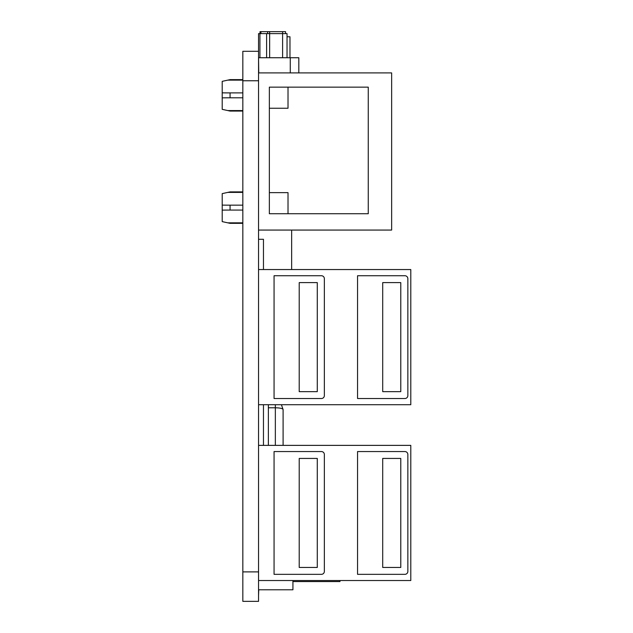 <?xml version="1.0" encoding="UTF-8"?>
<svg xmlns="http://www.w3.org/2000/svg" width="633" height="633" viewBox="0 0 633 633"><rect width="100%" height="100%" fill="white"/><g stroke="black" fill="none" stroke-linecap="round" stroke-linejoin="round"><path stroke-width="0.95" d="M258.549 589.782L292.929 589.782L292.929 580.524M298.823 72.906L298.823 57.738L290.278 57.738L290.278 72.906L290.278 57.738L258.747 57.738M288.015 87.148L368.264 87.148L368.264 213.74L269.349 213.74L269.349 87.148L288.015 87.148L288.015 108.251L269.349 108.251M269.349 192.638L288.015 192.638L288.015 213.74M242.835 79.631L230.064 79.631L222.207 81.348L222.207 92.837A278.536 272.103 90 0 0 227.817 92.893L242.835 92.893M258.549 72.906L258.549 230.064L391.645 230.064L391.645 72.906L258.549 72.906L258.549 33.612L287.034 33.612L287.034 57.738L287.034 33.612M242.835 97.806L227.817 97.806A278.536 272.103 90 0 0 222.207 97.862L222.207 109.343L230.064 111.068L242.835 111.068M242.835 223.338L230.064 223.338L222.207 221.613L222.207 210.132A278.536 272.103 90 0 1 227.817 210.077L230.064 210.077L230.064 205.163L227.817 205.163A278.536 272.103 90 0 1 222.207 205.1L222.207 210.132M242.835 191.902L230.064 191.902L222.207 193.619L222.207 205.1M242.835 205.163L230.064 205.163M242.835 210.077L230.064 210.077M230.064 92.893L230.064 97.806M227.817 92.893A278.536 272.103 90 0 1 222.207 92.837L222.207 97.862M292.929 581.561L339.976 581.561L339.976 580.524M260.021 31.65L260.021 33.612L260.021 31.65L260.021 33.612L260.021 31.65L285.562 31.65L285.562 33.612M258.549 51.297L258.549 33.612L258.549 51.297L242.835 51.297L242.835 601.35L258.549 601.35L258.549 230.064M258.747 589.782L258.549 595.566M258.549 57.081L258.747 72.906M268.368 404.709L268.368 445.371M268.368 407.779L275.347 407.779C280.047 407.889 282.635 408.475 283.101 409.551L283.101 445.371M281.408 404.709L283.101 409.551M291.647 269.547L291.647 230.064M258.549 239.29L263.463 239.29L263.463 269.547M263.463 404.709L263.463 445.371M258.549 445.371L410.793 445.371L410.793 580.524L258.549 580.524M407.85 571.393A2.943 2.943 0 0 1 404.898 574.337L357.558 574.337L357.558 451.558L404.898 451.558A2.943 2.943 0 0 1 407.85 454.502L407.85 571.393M382.704 458.434L400.776 458.434L400.776 567.461L382.704 567.461L382.704 458.434M324.357 571.393A2.943 2.943 0 0 1 321.414 574.337L274.065 574.337L274.065 451.558L321.414 451.558A2.943 2.943 0 0 1 324.357 454.502L324.357 571.393M299.211 458.434L317.283 458.434L317.283 567.461L299.211 567.461L299.211 458.434M258.549 269.547L410.793 269.547L410.793 404.709L258.549 404.709M407.85 395.57A2.943 2.943 0 0 1 404.898 398.521L357.558 398.521L357.558 275.735L404.898 275.735A2.943 2.943 0 0 1 407.85 278.686L407.85 395.57M382.704 282.611L400.776 282.611L400.776 391.645L382.704 391.645L382.704 282.611M324.357 395.57A2.943 2.943 0 0 1 321.414 398.521L274.065 398.521L274.065 275.735L321.414 275.735A2.943 2.943 0 0 1 324.357 278.686L324.357 395.57M299.211 282.611L317.283 282.611L317.283 391.645L299.211 391.645L299.211 282.611M287.034 36.785L289.977 36.785L289.977 57.738M242.835 222.84L227.817 222.84M242.835 110.569L227.817 110.569M227.817 192.392L242.835 192.392M227.817 80.122L242.835 80.122M269.642 31.65L269.642 57.738M267.617 31.65L267.617 33.612M282.611 31.65L282.611 57.738M260.938 31.65L260.938 33.612M259.926 57.738L259.926 33.612M266.604 57.738L266.604 33.612M258.549 571.884L242.835 571.884M258.549 80.763L242.835 80.763M275.347 445.371L275.347 404.709"/></g></svg>
